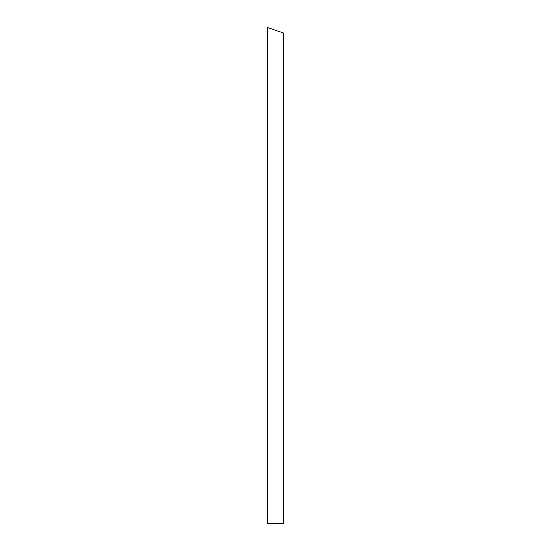 <?xml version="1.0" encoding="UTF-8"?>
<svg xmlns="http://www.w3.org/2000/svg" width="551" height="551" viewBox="0 0 551 551"><rect width="100%" height="100%" fill="white"/><g stroke="black" fill="none" stroke-linecap="round" stroke-linejoin="round"><path stroke-width="0.83" d="M267.641 523.45L283.359 523.45L283.359 32.936A849.084 849.084 0 0 1 267.641 27.55L267.641 523.45"/></g></svg>
